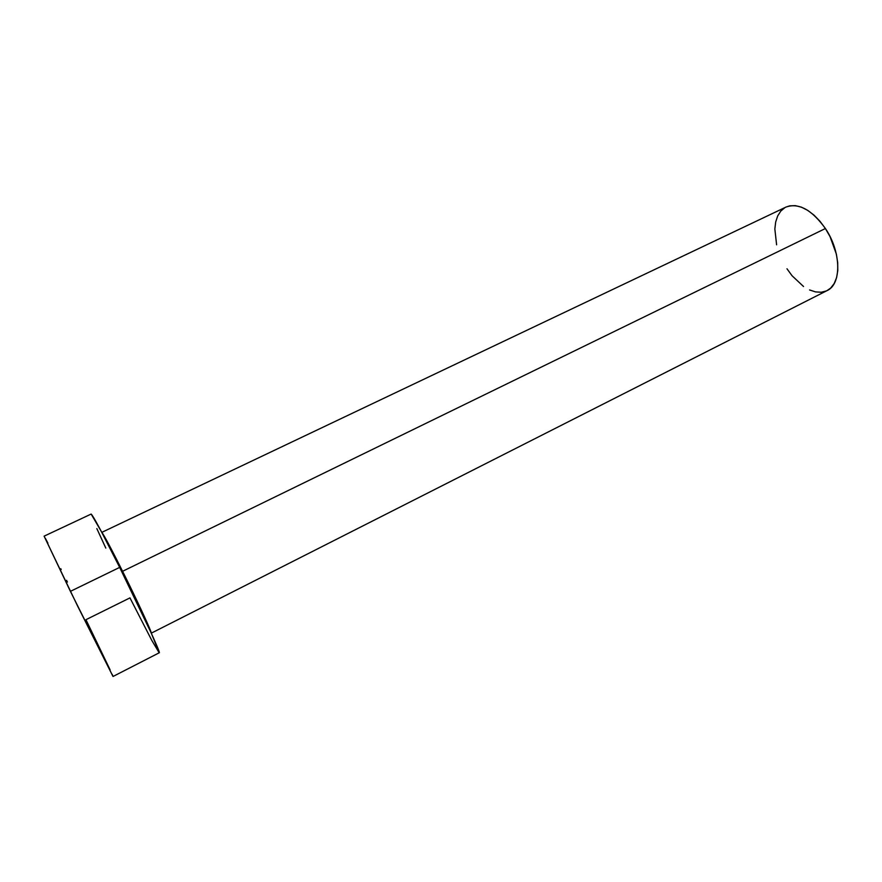 <?xml version="1.0" encoding="UTF-8"?>
<svg xmlns="http://www.w3.org/2000/svg" width="882" height="882" viewBox="0 0 882 882"><rect width="100%" height="100%" fill="white"/><g stroke="black" fill="none" stroke-linecap="round" stroke-linejoin="round"><path stroke-width="1.32" d="M122.576 571.293L121.771 571.613L122.576 571.293C137.449 601.028 151.98 632.449 151.252 633.1C151.252 630.145 130.36 586.64 122.576 571.293L825.398 228.526L122.576 571.293C115.84 557.733 103.58 533.842 101.816 532.43C103.679 534.448 110.603 547.402 122.576 571.293M151.285 633.166L159.256 652.768C161.241 653.904 140.899 609.848 119.676 567.391L151.285 633.166L827.051 290.608C841.715 284.302 841.373 252.009 825.398 228.526C811.804 209.729 798.673 202.573 786.016 207.061L101.783 532.375M113.017 676.483L77.484 605.802L44.111 536.157L70.406 591.348L119.676 567.391L70.406 591.348L113.017 676.483L159.256 652.768M159.146 652.746L151.726 640.266L129.963 597.886L85.94 619.693L110.118 669.868M119.676 567.391C102.555 533.268 93.04 515.496 91.144 514.063L101.198 531.262L119.676 567.391M105.807 548.086L96.833 528.583M113.017 676.395L112.19 674.399M67.407 582.032L66.569 580.334M61.189 569.496L60.803 568.736M47.904 543.147L45.456 538.472M776.612 244.821L774.848 229.011L775.686 222.01L777.67 215.98L780.735 211.14L784.793 207.711M785.928 207.094L789.71 205.837L795.31 205.638L801.374 207.149L807.669 210.324L813.954 215.087L819.94 221.228L825.398 228.526L830.072 236.663L836.357 254.093L837.702 262.649L837.779 270.609L836.577 277.665L834.196 283.541L830.734 288.017L826.996 290.641M826.346 290.95L821.219 292.251L815.563 291.909L809.599 289.969M803.546 286.518L792.036 275.724L786.987 268.778M44.111 536.157L91.144 514.063"/></g></svg>
